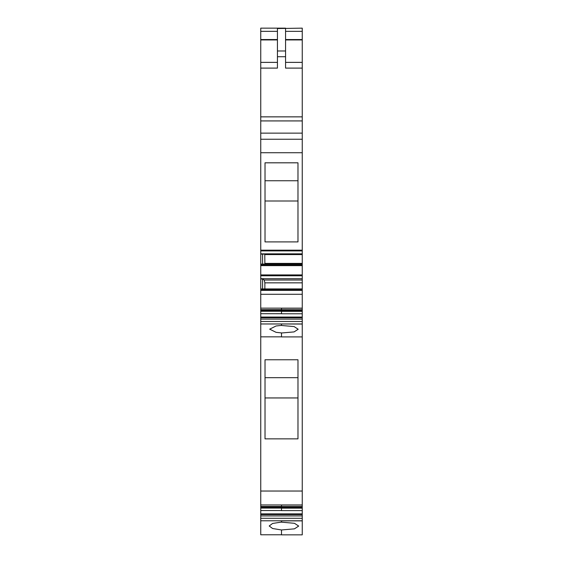 <?xml version="1.0" encoding="UTF-8"?>
<svg xmlns="http://www.w3.org/2000/svg" width="563" height="563" viewBox="0 0 563 563"><rect width="100%" height="100%" fill="white"/><g stroke="black" fill="none" stroke-linecap="round" stroke-linejoin="round"><path stroke-width="0.84" d="M297.982 241.907L265.018 241.907L265.018 162.813L297.982 162.813L297.982 241.907M260.746 68.109L277.432 68.109L277.432 28.15L260.746 28.15L260.746 250.162L302.254 250.162L302.254 253.843L260.746 253.843L260.746 250.915L302.254 250.915M260.746 120.925L302.254 120.925L302.254 250.162M265.018 200.998L297.982 200.998M260.746 250.162L260.746 250.915M302.254 253.843L302.254 506.538L260.746 506.531L260.746 510.55L281.5 510.542L260.746 510.521L260.746 514.582L302.254 514.582L302.254 510.599L281.5 510.599L281.5 508.157L302.254 508.157L302.254 510.599M302.254 508.157L302.254 506.538M302.254 520.782L281.5 520.782L281.5 522.168L294.463 523.294L298.693 526.067L294.463 528.84L281.5 529.966L281.5 534.85L302.254 534.85L302.254 514.582M277.432 28.544L302.254 28.15L302.254 120.925M260.746 139.244L302.254 139.244L260.746 139.244M302.254 289.811L260.746 289.811L260.746 253.843M281.5 534.773L260.746 534.773L260.746 514.582M281.5 506.461L260.746 506.461L260.746 504.955L302.254 504.955M302.254 321.473L260.746 321.473L260.746 504.955M260.746 321.473L260.746 317.757L302.254 317.757M302.254 317.046L260.746 317.046L260.746 317.757M260.746 317.046L260.746 313.704L281.5 313.732M281.5 313.704L260.746 313.704L260.746 309.657L302.254 309.734M281.5 309.657L260.746 309.657L260.746 308.151L302.254 308.151M260.746 289.811L260.746 308.151M265.018 180.744L297.982 180.744M302.254 508.079L281.5 508.157M302.254 515.933L260.746 515.933M285.568 39.544L302.254 39.544M277.432 56.715L285.568 56.715L285.568 68.109L302.254 68.109M260.746 133.135L302.254 133.135M302.254 254.117L260.746 254.117M264.765 254.117L264.87 263.4L302.254 263.4M302.254 254.575L264.87 254.575M264.645 264.068L264.87 263.4M302.254 264.068L260.746 264.068M302.254 278.699L260.746 278.699M262.576 288.925L262.576 278.981L260.746 278.981M262.576 278.981L264.216 280.022L264.87 282.844L264.87 288.925M302.254 280.022L264.216 280.022M302.254 282.844L264.87 282.844M302.254 288.925L260.746 288.925M260.746 290.381L302.254 290.381M302.254 311.262L281.5 311.262L281.5 313.781L302.254 313.781M302.254 319.108L260.746 319.108M302.254 323.964L281.5 323.964L302.254 324.042M260.746 336.843L281.5 336.843M297.982 438.858L297.982 359.764L265.018 359.764L265.018 438.858L297.982 438.858M262.576 264.068L262.576 254.117M260.746 39.544L277.432 39.544M281.5 522.084L272.612 523.449L269.191 525.983L272.612 528.516L281.5 529.966M281.5 325.4L276.06 325.984L269.698 329.158L276.06 332.332L281.5 332.909L281.5 336.913L302.254 336.913M285.568 28.544L285.568 50.98L277.432 50.98M285.568 56.715L285.568 50.98M285.568 28.15L277.432 28.15M265.018 377.696L297.982 377.696M265.018 397.95L297.982 397.95M281.5 504.955L281.5 506.538M281.5 505.032L302.254 505.032M302.254 520.866L281.5 520.866M281.5 332.993L294.09 331.91L298.186 329.242L294.097 326.568L281.5 325.484L281.5 324.042M302.254 311.346L281.5 311.346M281.5 308.151L281.5 309.734M302.254 308.228L281.5 308.228M260.746 152.735L302.254 152.735M260.746 491.035L302.254 491.035M302.254 507.333L260.746 507.333M281.5 508.079L260.746 508.079M302.254 513.871L260.746 513.871M302.254 518.291L260.746 518.291M281.5 520.782L260.746 520.782M260.746 31.345L277.432 31.345M285.568 31.345L302.254 31.345M285.568 39.938L302.254 39.938M285.568 62.373L302.254 62.373M260.746 116.858L302.254 116.858M302.254 264.955L260.746 264.955M302.254 265.623L260.746 265.623M302.254 274.92L260.746 274.92M302.254 275.779L260.746 275.779M260.746 294.273L302.254 294.273M302.254 310.523L260.746 310.523M281.5 311.262L260.746 311.262M281.5 323.964L260.746 323.964M260.746 62.373L277.432 62.373M260.746 39.938L277.432 39.938"/></g></svg>

